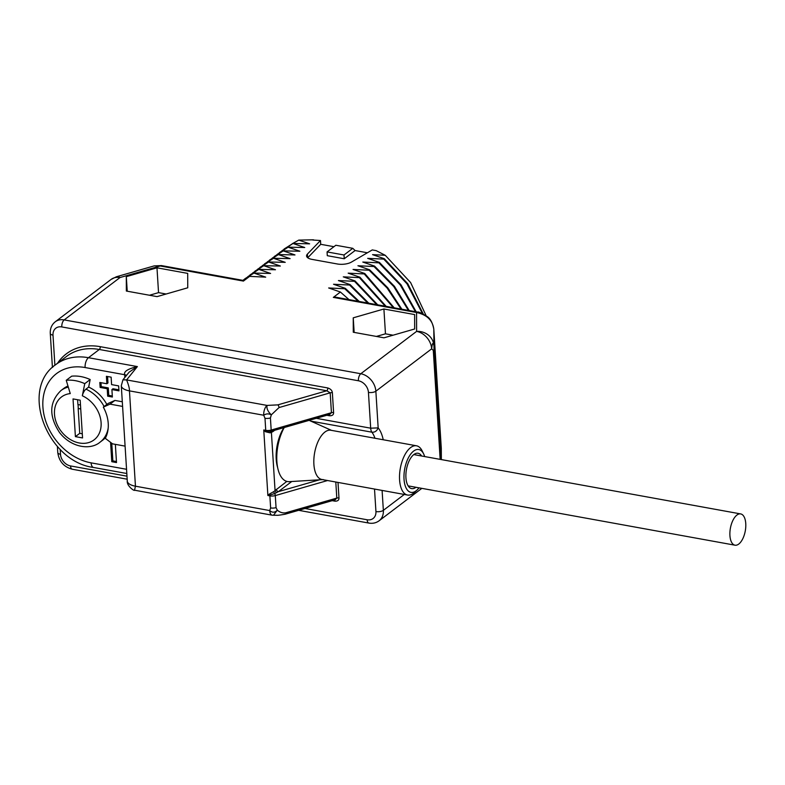 <?xml version="1.0" encoding="UTF-8"?>
<svg xmlns="http://www.w3.org/2000/svg" width="785" height="785" viewBox="0 0 785 785"><rect width="100%" height="100%" fill="white"/><g stroke="black" fill="none" stroke-linecap="round" stroke-linejoin="round"><path stroke-width="1.18" d="M326.805 415.275L329.504 415.765C332.3 415.864 333.664 414.804 333.605 412.576L332.359 392.726C332.124 390.459 330.593 388.869 327.757 387.957A2.178 1.04 -79.7 0 1 326.796 390.773L99.302 349.482A59.856 46.717 -127.2 0 0 66.558 356.41L55.715 364.632A59.856 46.717 52.8 0 1 88.469 357.705L99.302 349.482A2.178 1.04 -79.7 0 0 100.264 346.676A62.035 48.415 -127.2 0 0 57.521 363.269M329.504 415.765A2.178 1.04 100.3 0 0 329.111 414.608M272.954 430.779A2.178 1.698 -127.2 0 0 272.758 431.73L270.079 432.849L265.399 431.711L263.76 429.974L265.742 430.337A5.446 2.208 -3.6 0 0 271.178 430.052A2.178 0.952 73.9 0 1 270.766 431.407A2.178 1.285 -105 0 0 270.079 432.849M327.571 480.528L275.299 495.58A5.446 2.208 176.4 0 1 269.863 495.875L267.881 495.512L269.324 494.099L273.779 491.606L286.819 481.401M283.954 427.609A28.839 13.728 100.3 0 0 276.212 459.274A28.839 13.728 100.3 0 0 277.684 467.742M332.173 500.663L334.881 501.154C337.668 501.272 339.032 500.212 338.983 497.975L338.001 482.422M316.257 418.307L370.687 428.188A8.164 3.886 100.3 0 0 371.894 432.192C374.847 432.437 376.937 431.004 378.164 427.884A38.632 18.398 -79.7 0 1 383.227 439.757M61.789 326.923L358.392 380.764A10.882 8.498 -127.2 0 1 368.44 392.402L370.687 428.188L378.164 427.884L375.858 391.195A16.328 12.737 -127.2 0 0 360.796 373.738L64.184 319.907A16.328 12.737 -127.2 0 0 55.254 321.791L111.078 279.44A16.328 12.737 -127.2 0 1 120.007 277.547L64.184 319.907A5.446 2.591 -79.7 0 0 61.789 326.923A10.882 8.498 -127.2 0 0 52.997 335.146L54.891 365.28M53.056 366.85A5.446 2.208 176.4 0 1 52.32 365.839L50.279 333.429C50.063 328.513 51.722 324.637 55.254 321.791M348.991 299.615L340.396 292.02L333.321 297.397L335.421 297.152L417.836 312.116A5.446 2.591 100.3 0 0 416.55 312.499C426.834 314.716 432.574 320.241 433.801 329.082L441.288 448.235L441.356 459.588M340.396 292.02L328.66 287.967L344.733 288.733L358.146 301.283M359.245 301.479L345.282 288.321L344.733 288.733M345.282 288.321L333.537 284.258L349.61 285.034L367.743 303.02M368.773 303.206L350.159 284.621L349.61 285.034M350.159 284.621L338.413 280.559L354.496 281.324L376.741 304.659M377.713 304.825L355.036 280.922L354.496 281.324M355.036 280.922L343.29 276.86L359.373 277.625L385.249 306.199M386.161 306.366L359.913 277.213L359.373 277.625M359.913 277.213L348.167 273.16L364.25 273.926L393.324 307.661M394.198 307.818L364.789 273.514L364.25 273.926M364.789 273.514L353.044 269.451L369.127 270.226L387.064 287.977L401.027 309.064M401.861 309.212L387.81 287.82L369.666 269.814L369.127 270.226M369.666 269.814L357.931 265.752L374.003 266.517L393.727 286.505L408.386 310.399M409.181 310.546L394.462 286.339L374.553 266.105L374.003 266.517M374.553 266.105L362.807 262.053L378.88 262.818L400.291 285.004L415.432 311.674M416.197 311.812L401.017 284.837L379.43 262.406L378.88 262.818M379.43 262.406L367.684 258.353L383.767 259.119L406.983 283.797L422.428 313.568M423.243 313.971L407.788 283.748L384.307 258.707L383.767 259.119M384.307 258.707L372.561 254.644L385.249 255.292L410.643 282.59L426.167 315.796M312.783 240.024L320.476 240.524L307.396 254.104A10.882 4.406 -3.6 0 0 306.572 255.949A10.882 4.406 -3.6 0 0 312.018 259.384L337.373 263.986A10.882 4.406 -3.6 0 0 351.415 262.102L372.267 249.924L376.162 250.631L385.249 255.292M313.49 239.808L298.761 240.102L309.614 243.831L292.991 243.468L304.737 247.53L288.115 247.177L299.86 251.229L283.238 250.876L294.983 254.939L278.361 254.575L290.107 258.638L273.484 258.275L285.23 262.337L268.607 261.984L280.343 266.036L263.731 265.683L275.466 269.746L258.844 269.383L270.589 273.445L253.967 273.082L265.713 277.144L249.63 276.379L243.429 281.079L243.899 280.539L161.484 265.585A5.446 2.591 100.3 0 0 160.199 265.978L243.429 281.079M126.306 276.644L126.356 291.049L157.069 296.622L187.743 287.791L187.694 273.386L156.98 267.813L126.306 276.644L127.229 291.206M353.24 317.827L353.279 332.241L383.993 337.815L414.666 328.984L414.627 314.569L383.904 308.996L353.24 317.827L354.153 332.398M358.392 380.764A5.446 2.591 -79.7 0 1 360.796 373.738L416.609 331.378A16.328 14.915 -0.2 0 1 433.85 345.41C432.947 341.966 432.221 343.104 431.671 348.834A16.328 12.737 -127.2 0 0 416.609 331.378L416.55 312.499L333.321 297.397M368.44 392.402A5.446 2.208 -3.6 0 0 375.858 391.195L431.671 348.834L433.291 350.395A5.446 2.208 176.4 0 0 434.017 349.256L433.801 329.082A5.446 2.208 176.4 0 0 433.791 329.033A5.446 2.208 176.4 0 0 433.791 328.964M328.807 414.441L329.749 414.421L331.437 412.694L330.181 392.834L326.796 390.773L277.821 404.874A2.178 0.952 73.9 0 1 279.028 407.562L330.181 392.834A2.178 0.883 -3.6 0 1 332.359 392.726M272.837 430.788L270.766 431.407L265.879 431.053L265.399 431.711M272.395 430.916A2.178 1.815 -114.4 0 0 271.414 432.555L275.054 490.527A2.178 1.541 42.9 0 0 276.722 492.538L278.39 491.645A2.178 1.698 52.8 0 1 276.379 489.32M134.539 490.213L135.452 486.2L129.456 390.871L263.721 415.245A7.614 3.631 -79.7 0 1 267.077 405.413C266.419 408.357 267.832 411.497 271.325 414.843C268.627 413.469 266.095 413.607 263.721 415.245L264.987 418.277L265.742 430.337A2.178 1.04 100.3 0 0 265.879 431.053L263.76 429.974L267.881 495.512L269.903 495.021A2.178 0.893 57.2 0 0 269.324 494.099M126.817 473.512L93.543 467.477A7.614 3.631 -79.7 0 1 91.109 462.856A52.242 40.771 52.8 0 1 42.91 406.993A52.242 40.771 52.8 0 1 85.104 367.537L124.697 374.72C123.549 371.58 127.769 368.862 137.375 366.585L129.142 372.139L122.941 379.822L121.292 385.729L127.288 481.058A16.328 6.614 -3.6 0 0 135.452 486.2L269.716 510.564L270.629 507.934L269.863 495.875A2.178 1.04 -79.7 0 1 269.903 495.021L274.671 493.549A2.178 1.119 63.9 0 1 273.779 491.606M127.288 481.058C126.581 485.925 134.618 491.469 134.539 490.203L272.15 515.186A7.614 3.631 100.3 0 1 269.716 510.564C272.287 512.85 274.819 512.713 277.321 510.162L276.055 507.64L275.299 495.58A2.178 0.952 -106.1 0 0 274.671 493.549L276.722 492.538M334.881 501.154A2.178 1.04 100.3 0 0 334.479 500.006M273.945 514.636L277.321 510.162C279.823 512.36 282.6 513.243 285.652 512.821A2.178 0.952 73.9 0 1 285.171 514.204L335.126 499.819L336.804 498.092L335.794 482.019M122.303 401.773L114.914 400.428L108.202 403.411L103.326 407.121A34.55 26.965 52.8 0 1 105.288 438.334L112.54 443.849L125.09 446.125M110.577 442.357L111.794 461.708L116.504 462.561L115.356 444.359M107.673 396.17L112.373 397.024L111.912 389.576L118.967 390.861L118.653 385.896L111.598 384.611L111.127 377.163L106.417 376.309L106.888 383.757L99.823 382.481L100.137 387.447L107.202 388.722L107.673 396.17L108.752 395.346L112.314 395.993M66.234 380.293A41.35 32.273 52.8 0 1 84.76 383.659L82.327 395.777A26.935 21.018 -127.2 0 1 97.772 435.979A26.935 21.018 -127.2 0 1 59.591 429.052A26.935 21.018 -127.2 0 1 70.267 393.589L66.234 380.293L71.661 376.182A41.35 32.273 52.8 0 1 90.177 379.548L88.666 387.093A32.371 25.267 52.8 0 1 106.829 404.461M105.847 437.216A32.371 25.267 52.8 0 1 102.786 440.1A32.371 25.267 52.8 0 1 101.383 441.072M68.285 387.074A32.371 25.267 -127.2 0 0 60.926 390.577L63.644 388.516A32.371 25.267 52.8 0 1 67.971 386.024M114.914 400.428L110.037 404.138L103.326 407.121M122.597 406.414L110.037 404.138M122.941 379.822L126.601 379.92C128.642 385.072 129.594 388.732 129.456 390.871A16.328 6.614 -3.6 0 1 121.292 385.729M85.104 367.537A7.614 3.631 100.3 0 1 88.469 357.705L137.375 366.585L126.601 379.92L267.077 405.413L277.821 404.874M333.605 412.576A2.178 0.883 -3.6 0 0 331.437 412.694L271.178 430.052L270.423 417.983L271.325 414.843L279.028 407.562M270.423 417.983A5.446 2.208 176.4 0 1 264.987 418.277M270.629 507.934A5.446 2.208 -3.6 0 0 276.055 507.64M111.764 443.26L112.873 460.883L116.435 461.531M111.794 461.708L112.873 460.883M107.202 388.722L108.281 387.898L108.752 395.346M100.137 387.447L101.226 386.622L108.281 387.898M100.971 382.688L101.226 386.622M106.888 383.757L107.967 382.933L107.565 376.515M111.912 389.576L112.991 388.752L118.908 389.831M82.327 395.777A5.446 1.933 -65.5 0 1 85.957 389.144L88.666 387.093M84.76 383.659L90.177 379.548M82.553 437.942L80.178 400.203L73.025 398.908L75.399 436.637L82.553 437.942M80.737 408.985L78.176 408.524L79.736 433.349L82.297 433.811M78.176 408.524L80.727 408.887M77.617 399.742L77.921 404.55L80.482 405.021M78.039 404.569L78.284 408.445M75.399 436.637L79.736 433.349M161.484 265.585L154.174 265.889L160.199 265.978L120.007 277.547A16.328 7.143 -106.1 0 0 116.425 276.752L111.078 279.44M249.63 276.379L242.948 280.373L245.008 278.724L253.967 273.082M254.507 272.67L245.283 278.518M247.756 276.722L258.844 269.383M259.393 268.97L250.16 274.819M252.633 273.013L263.731 265.683M264.27 265.271L255.037 271.119M257.509 269.314L268.607 261.984M269.147 261.572L259.913 267.42M262.386 265.615L273.484 258.275M274.024 257.863L264.79 263.711M267.263 261.915L278.361 254.575M278.901 254.163L269.667 260.012M272.15 258.206L283.238 250.876M283.777 250.464L274.554 256.312M277.026 254.507L288.115 247.177M288.664 246.765L279.431 252.603M281.903 250.807L292.991 243.468M293.541 243.056L284.307 248.904M292.206 243.762L298.761 240.102M320.476 240.524L320.722 244.302L307.74 257.765M333.929 246.696L320.722 244.302M367.39 252.77L355.085 250.543L344.242 258.765L327.296 255.684L327.06 251.916L335.843 245.254L352.789 248.325L344.007 254.988L327.06 251.916M355.085 250.543L352.789 248.325M344.007 254.988L344.242 258.765M393.069 335.205L385.464 333.821L376.398 336.431M383.904 308.996L385.464 333.821M166.135 294.012L158.541 292.638L149.474 295.248M156.98 267.813L158.541 292.638M323.283 479.576L289.322 481.656A33.196 15.808 100.3 0 1 276.87 461.433A33.196 15.808 -79.7 0 1 284.239 427.531M416.521 445.792A25.032 11.922 -79.7 0 0 399.585 479.88A25.032 11.922 100.3 0 0 407.582 495.05L321.889 479.498A25.032 11.922 100.3 0 1 313.892 464.327A25.032 11.922 -79.7 0 1 330.828 430.249L416.521 445.792A25.032 11.922 -79.7 0 1 422.153 450.875L423.664 453.936A21.764 10.362 -79.7 0 1 424.675 456.566M407.582 495.05A25.032 11.922 100.3 0 0 414.637 492.283L417.129 489.948A21.764 10.362 100.3 0 0 419.004 487.838M417.129 489.948A21.764 10.362 100.3 0 1 404.03 479.164A21.764 10.362 -79.7 0 1 410.879 453.858A21.764 10.362 -79.7 0 1 423.664 453.936M421.623 456.007A17.957 8.547 -79.7 0 0 418.081 453.269A17.957 8.547 -79.7 0 0 405.933 477.722A17.957 8.547 100.3 0 0 411.664 488.604A17.957 8.547 100.3 0 0 415.952 487.289M738.754 544.054A15.896 7.565 100.3 0 0 745.75 527.157A15.896 7.565 100.3 0 0 740.677 513.92A15.896 7.565 100.3 0 0 736.929 515.048A15.896 7.565 100.3 0 0 729.932 531.955A15.896 7.565 100.3 0 0 735.005 545.192A15.896 7.565 100.3 0 0 738.754 544.054M310.772 421.103L371.894 432.192A33.196 15.808 -79.7 0 1 374.945 438.246M327.757 387.957L100.264 346.676M274.662 430.288L272.758 431.73M60.18 449.363L60.494 454.299A10.882 8.498 -127.2 0 0 70.532 465.937L126.984 476.181M304.992 508.494L367.144 519.768A10.882 8.498 -127.2 0 0 375.936 511.555L374.514 489.055M375.936 511.555A5.446 2.208 -3.6 0 0 383.355 510.348L382.099 490.429M52.997 335.146A5.446 2.208 176.4 0 1 50.279 333.429M440.149 459.372L433.291 350.395M421.839 488.358L379.096 520.789A16.328 12.737 -127.2 0 0 383.355 510.348L404.295 494.452M70.532 465.937A5.446 2.591 100.3 0 0 72.269 469.234C63.87 466.957 59.042 461.403 57.776 452.582L57.383 446.429M60.494 454.299A5.446 2.208 176.4 0 1 57.776 452.582M367.144 519.768A5.446 2.591 100.3 0 0 368.881 523.075L298.643 510.319M319.495 479.812L278.39 491.645L291.755 481.509M338.983 497.975A2.178 0.883 -3.6 0 0 336.804 498.092L285.652 512.821M126.552 469.293L91.109 462.856M124.874 377.428L124.697 374.72A5.446 2.208 -3.6 0 1 126.552 375.338M285.171 514.204L285.171 514.204C274.995 516.02 277.242 514.96 274.986 515.284L272.15 515.186M102.786 440.1L100.068 442.161A32.371 25.267 -127.2 0 0 108.183 428.139M104.111 406.522A32.371 25.267 -127.2 0 0 85.957 389.144M307.396 254.104L307.612 257.676M441.288 448.127A5.446 2.208 176.4 0 1 441.288 448.186A5.446 2.208 176.4 0 1 441.288 448.235L441.327 459.588M440.954 459.519L434.017 349.256M52.389 367.468L52.32 365.839M127.17 479.203L72.269 469.234M379.096 520.789C376.133 522.957 372.728 523.723 368.881 523.075M329.749 414.421L271.796 431.112M55.715 364.632C19.399 389.281 47.345 461.541 93.543 467.477M60.926 390.577C49.2 402.048 48.729 416.021 59.513 432.486C71.2 447.764 90.54 450.404 100.068 442.161M245.008 278.724L245.548 278.312M249.885 275.025L250.425 274.613M254.762 271.325L255.302 270.913M264.525 263.917L265.065 263.505M269.402 260.218L269.942 259.806M274.279 256.518L274.819 256.106M284.033 249.11L284.572 248.698M417.836 312.116C418.032 311.488 421.045 312.901 426.893 316.365C430.2 318.317 432.496 322.537 433.791 329.033L441.317 449.049M154.174 265.889L116.425 276.752M309.123 420.367L331.515 430.366M413.793 454.584L740.677 513.92M408.121 485.866L735.005 545.192"/></g></svg>
